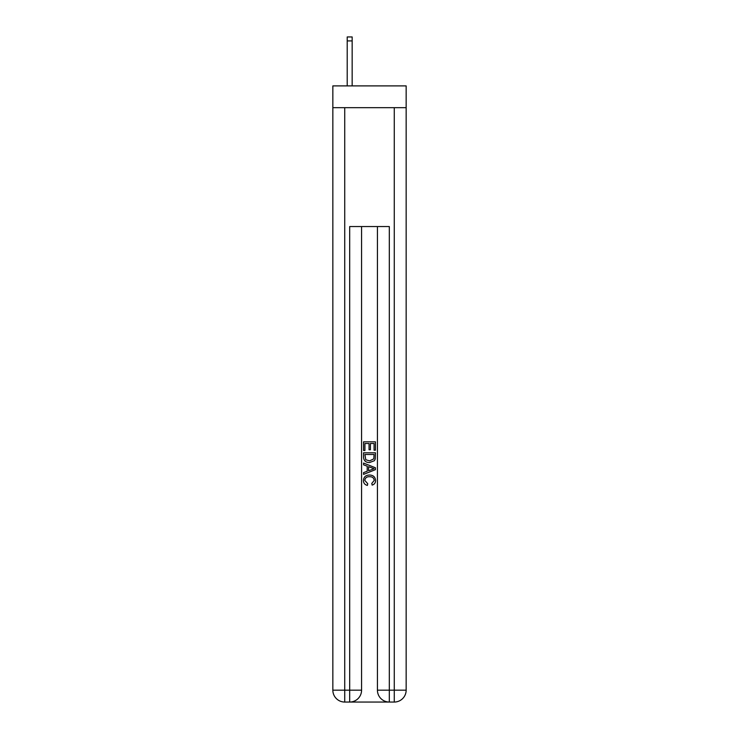 <?xml version="1.0" encoding="UTF-8"?>
<svg xmlns="http://www.w3.org/2000/svg" width="739" height="739" viewBox="0 0 739 739"><rect width="100%" height="100%" fill="white"/><g stroke="black" fill="none" stroke-linecap="round" stroke-linejoin="round"><path stroke-width="1.11" d="M406.154 107.682L406.154 85.89L332.846 85.89L332.846 107.682L406.154 107.682L406.154 690.161L394.266 690.161L394.266 107.682M352.161 85.89L352.161 36.95L347.21 36.95L347.21 85.89M350.582 702.05L388.418 702.05M344.734 107.682L344.734 690.161L349.686 690.161L349.686 702.05A11.889 11.889 0 0 0 361.574 690.161L361.574 226.55L361.574 690.161A11.889 11.889 0 0 1 349.686 702.05L344.734 702.05A11.889 11.889 0 0 1 332.846 690.161L332.846 107.682M389.314 702.05L389.314 690.161L377.426 690.161A11.889 11.889 0 0 0 389.314 702.05L394.266 702.05L394.266 690.161L389.314 690.161L389.314 226.55L349.686 226.55L349.686 690.161L361.574 690.161M377.426 690.161L377.426 226.55M394.266 702.05A11.889 11.889 0 0 0 406.154 690.161M363.56 450.513L363.56 441.82L375.44 441.82L375.44 450.208L374.073 450.208L374.073 443.502L370.415 443.502L370.415 449.746L369.047 449.746L369.047 443.502L364.927 443.502L364.927 450.513L363.56 450.513M363.56 457.053L363.56 452.795L375.44 452.795L375.273 458.965L374.424 460.693L369.565 462.549C365.759 462.568 363.764 460.73 363.56 457.053M364.927 454.476L365.768 459.732L369.592 460.877L373.823 458.845L374.073 454.476L364.927 454.476M363.56 464.831L363.56 463.057L375.44 467.778L375.44 469.671L363.56 474.383L363.56 472.609L367.218 471.251L367.218 466.189L363.56 464.831M371.874 467.907L368.585 466.697L368.585 470.752L374.073 468.72L371.874 467.907M364.78 480.396L367.754 483.731L367.366 485.412C364.844 484.756 363.523 483.14 363.403 480.553C363.727 476.904 365.787 475.066 369.592 475.048C373.241 475.122 375.246 476.951 375.597 480.526C375.532 482.872 374.387 484.396 372.142 485.107L371.782 483.426L374.22 480.442C373.869 477.874 372.327 476.637 369.592 476.72C366.812 476.581 365.205 477.8 364.78 480.396M352.161 36.95L347.21 36.95L352.161 36.95M344.734 702.05L344.734 690.161L332.846 690.161M352.161 40.913L347.21 40.913"/></g></svg>
